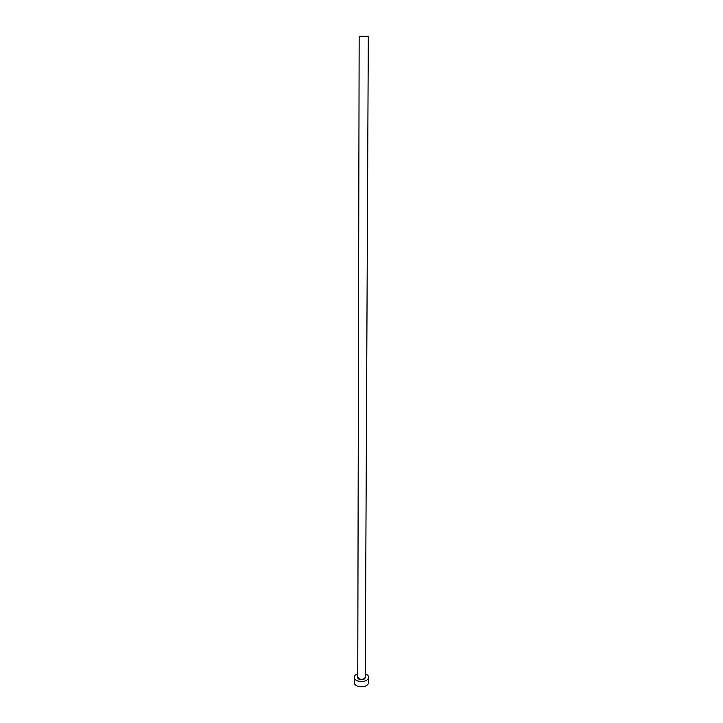 <?xml version="1.0" encoding="UTF-8"?>
<svg xmlns="http://www.w3.org/2000/svg" width="723" height="723" viewBox="0 0 723 723"><rect width="100%" height="100%" fill="white"/><g stroke="black" fill="none" stroke-linecap="round" stroke-linejoin="round"><path stroke-width="1.08" d="M359.159 36.304L368.314 36.331L365.251 677.225C364.582 679.069 362.693 679.674 359.575 679.042L357.749 677.198L359.159 36.304M357.758 673.881C355.508 674.704 354.342 675.878 354.243 677.415C354.324 678.951 355.499 680.135 357.749 680.976C363.796 682.205 367.465 681.039 368.757 677.469C368.676 675.933 367.51 674.749 365.269 673.899M354.243 677.415L354.243 682.666C354.324 684.202 355.49 685.395 357.74 686.244C363.768 687.483 367.438 686.308 368.73 682.711L368.757 677.469M365.26 676.656C365.522 679.087 363.588 679.991 359.448 679.367C357.74 678.68 357.18 677.767 357.758 676.629"/></g></svg>
